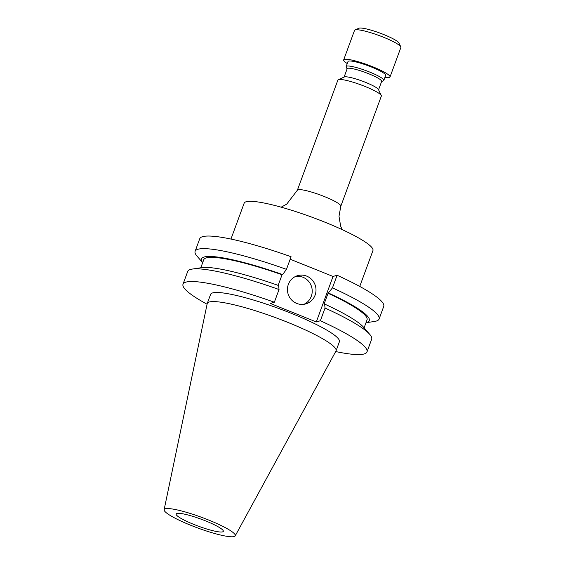 <?xml version="1.0" encoding="UTF-8"?>
<svg xmlns="http://www.w3.org/2000/svg" width="565" height="565" viewBox="0 0 565 565"><rect width="100%" height="100%" fill="white"/><g stroke="black" fill="none" stroke-linecap="round" stroke-linejoin="round"><path stroke-width="0.85" d="M296.703 303.419A14.704 14.252 73.6 0 0 305.863 303.885A14.704 14.252 73.6 0 0 315.997 290.502A14.704 14.252 73.6 0 0 306.738 276.137A14.704 14.252 73.6 0 0 297.578 275.671A14.704 14.252 73.6 0 0 287.444 289.054A14.704 14.252 73.6 0 0 296.703 303.419M303.928 304.309A14.704 14.252 73.6 0 0 312.205 290.594A14.704 14.252 73.6 0 0 302.953 277.245A14.704 14.252 73.6 0 0 295.721 276.363M164.125 509.701L207.2 303.673A68.612 10.262 20.2 0 1 207.263 303.454A68.612 10.262 20.2 0 1 287.86 322.389A68.612 10.262 20.2 0 1 336.048 350.837A68.612 10.262 20.2 0 1 335.956 351.049L235.224 535.86A37.89 5.664 20.2 0 1 190.772 525.295A37.89 5.664 20.2 0 1 164.125 509.701A37.89 5.664 20.2 0 1 208.669 520.04A37.89 5.664 20.2 0 1 235.224 535.86M207.263 303.454L210.611 294.358A68.612 10.262 20.2 0 1 291.201 313.293A68.612 10.262 20.2 0 1 339.396 341.747L336.048 350.837M205.653 520.923A25.128 3.757 20.2 0 1 223.309 531.347A25.128 3.757 20.2 0 1 193.788 524.405A25.128 3.757 20.2 0 1 176.132 513.988A25.128 3.757 20.2 0 1 205.653 520.923M347.263 63.548A24.698 3.694 20.2 0 1 343.654 59.932L354.516 30.418A24.698 3.694 20.2 0 1 354.975 29.994L358.867 28.25A21.611 3.235 20.2 0 1 383.847 34.585A21.611 3.235 20.2 0 1 398.961 43.004L400.797 46.853A24.698 3.694 20.2 0 1 400.875 47.481L390.012 76.988A24.698 3.694 20.2 0 1 384.927 77.405M354.975 29.994A24.698 3.694 20.2 0 1 383.522 37.241A24.698 3.694 20.2 0 1 400.797 46.853M343.654 59.932A24.698 3.694 20.2 0 1 372.667 66.748A24.698 3.694 20.2 0 1 390.012 76.988M347.101 68.902L346.218 67.044A20.065 3.002 20.2 0 1 346.161 66.543A20.065 3.002 20.2 0 1 369.729 72.08A20.065 3.002 20.2 0 1 383.826 80.4A20.065 3.002 20.2 0 1 383.451 80.746L381.58 81.586M346.161 66.543L348.005 61.529A20.065 3.002 20.2 0 1 371.572 67.066A20.065 3.002 20.2 0 1 385.669 75.385L383.826 80.4M344.085 77.101L347.171 68.704A18.37 2.747 20.2 0 1 368.747 73.775A18.37 2.747 20.2 0 1 381.65 81.388L378.564 89.786M338.315 79.686L344.353 76.981A18.37 2.747 20.2 0 1 365.59 82.37A18.37 2.747 20.2 0 1 378.437 89.517L381.276 95.492A23.151 3.461 20.2 0 1 381.347 96.078L340.815 206.225A23.151 3.461 20.2 0 0 324.557 196.627A23.151 3.461 20.2 0 0 297.36 190.236L337.884 80.089A23.151 3.461 20.2 0 1 338.315 79.686A23.151 3.461 20.2 0 1 365.082 86.473A23.151 3.461 20.2 0 1 381.276 95.492M230.958 239.059L244.151 203.188A68.612 10.262 20.2 0 1 324.748 222.123A68.612 10.262 20.2 0 1 372.942 250.57L359.743 286.441M324.628 304.055A89.411 13.369 20.2 0 1 363.563 327.248L369.778 334.409A98.02 14.655 20.2 0 0 325.045 308.045L324.628 304.055L324.035 304.231L328.067 293.277L332.467 287.868L337.107 275.268A98.02 14.655 20.2 0 1 383.727 306.421L379.094 319.02A98.02 14.655 20.2 0 1 374.553 321.443L365.979 322.742M332.467 287.868A98.02 14.655 20.2 0 1 379.094 319.02M369.778 334.409A98.02 14.655 20.2 0 1 371.664 339.198L366.996 351.896A98.02 14.655 20.2 0 1 335.681 351.55M328.067 293.277A87.003 13.009 20.2 0 1 367.052 319.825L364.1 327.862M328.661 293.101A89.411 13.369 20.2 0 1 365.993 322.721M325.045 308.045L320.369 320.751A98.02 14.655 20.2 0 1 366.996 351.896M202.68 262.661L196.994 256.115A98.02 14.655 20.2 0 1 195.109 251.326A98.02 14.655 20.2 0 1 286.455 269.35L291.088 256.75A98.02 14.655 20.2 0 0 199.742 238.727L195.109 251.326M290.184 259.215L333.032 276.462L316.301 321.944L270.289 303.419L274.357 302.226L279.032 289.527L278.616 285.53A89.411 13.369 20.2 0 0 201.599 267.655L192.22 269.081A98.02 14.655 20.2 0 1 279.032 289.527M337.107 275.268L333.032 276.462M207.087 304.231A98.02 14.655 20.2 0 1 183.011 284.202L187.686 271.504A98.02 14.655 20.2 0 1 192.22 269.081M200.794 267.782L203.753 259.745A87.003 13.009 20.2 0 1 282.055 274.752L278.149 285.367M202.687 262.633A89.411 13.369 20.2 0 1 282.648 274.576L282.055 274.752M286.455 269.35L282.648 274.576M320.369 320.751L316.301 321.944M183.011 284.202A98.02 14.655 20.2 0 1 274.357 302.226M342.164 229.616L340.667 226.17L339 216.324L340.815 206.225M297.36 190.236L286.716 204.135L281.172 207.178"/></g></svg>
